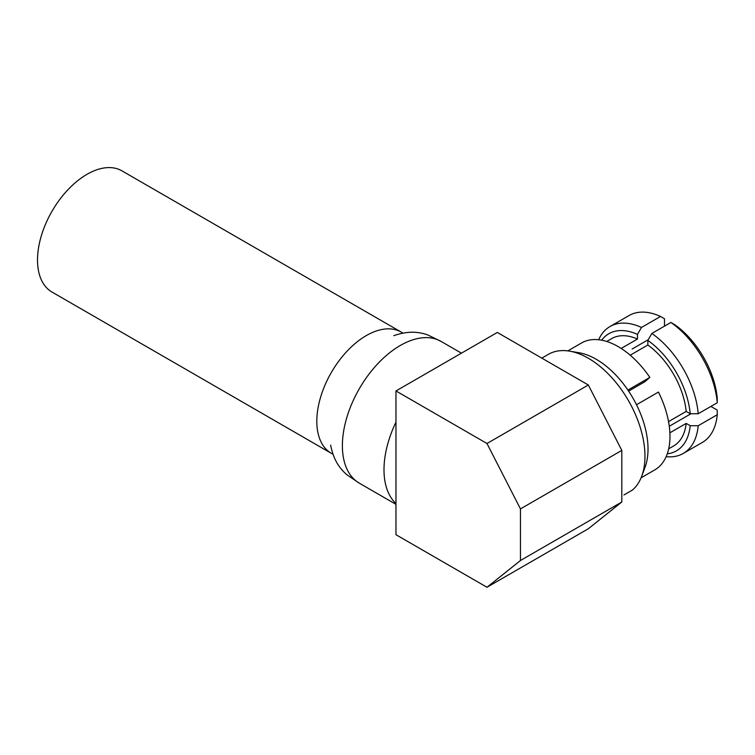 <?xml version="1.0" encoding="UTF-8"?>
<svg xmlns="http://www.w3.org/2000/svg" width="755" height="755" viewBox="0 0 755 755"><rect width="100%" height="100%" fill="white"/><g stroke="black" fill="none" stroke-linecap="round" stroke-linejoin="round"><path stroke-width="1.13" d="M643.203 471.431A73.263 42.299 60 0 0 636.503 404.746L658.445 392.081A73.263 42.299 60 0 1 654.793 469.884L641.089 477.792M567.826 350.886L581.52 342.978A73.263 42.299 60 0 1 649.847 377.396L644.864 381.728L628.604 391.109M574.385 352.245A73.263 42.299 60 0 1 627.905 390.061L649.847 377.396M486.984 587.258L588.334 528.745L621.809 501.999L621.809 450.395L588.334 384.993L497.319 332.445L395.969 390.958L395.969 534.71L486.984 587.258L520.459 560.512L621.809 501.999M520.459 560.512L520.459 508.908L621.809 450.395M395.969 390.958L486.984 443.506L520.459 508.908M486.984 443.506L588.334 384.993M648.234 339.722L632.143 349.008M669.279 426.264L690.976 413.74M670.893 322.451L674.876 324.782A67.629 39.043 60 0 1 717.231 398.13L717.25 402.755A73.263 42.299 -120 0 0 670.893 322.451L651.839 333.455A73.263 42.299 60 0 1 698.205 413.749L717.25 402.755M690.202 413.74A67.629 39.043 -120 0 0 647.847 340.392L647.847 345.026A61.986 35.787 60 0 1 686.182 411.418L690.202 413.74L698.205 413.749M647.847 340.392L651.839 333.455M717.25 414.731L698.205 425.726A73.263 42.299 60 0 1 683.284 453.434L702.339 442.43A73.263 42.299 -120 0 0 717.25 414.731L717.231 410.116L710.87 406.435M683.284 453.434A73.263 42.299 60 0 1 666.155 456.662M667.269 453.83A67.629 39.043 -120 0 0 690.202 425.716L686.182 423.395A61.986 35.787 60 0 1 673.658 445.96L668.685 448.829M690.202 425.716L698.205 425.726M664.504 326.141L664.504 318.789L660.512 316.468A73.263 42.299 -120 0 0 629.066 315.533L610.021 326.528A73.263 42.299 60 0 1 641.467 327.462L660.512 316.468M598.658 339.75A73.263 42.299 60 0 1 610.021 326.528M606.699 341.477L611.673 338.608A61.986 35.787 60 0 1 637.475 339.033L637.475 334.399A67.629 39.043 -120 0 0 601.659 340.194M641.467 327.462L637.475 334.399M541.807 358.125L548.385 354.331A80.002 46.197 60 0 1 569.497 351.132L578.915 352.717A73.263 42.299 60 0 1 632.85 397.951A73.263 42.299 60 0 1 645.053 467.269L641.712 476.216A80.002 46.197 60 0 1 632.397 490.07L623.932 494.959M621.167 348.451L637.475 339.033M686.182 423.395L669.874 432.813M668.543 421.601L686.182 411.418M647.847 345.026L630.208 355.209M569.497 351.132A80.002 46.197 60 0 1 628.396 400.518A80.002 46.197 60 0 1 641.712 476.216M86.985 174.329A69.97 40.402 120 0 0 41.28 235.985A69.97 40.402 120 0 0 52.001 292.053L331.313 453.311A69.97 40.402 120 0 1 320.582 397.243A69.97 40.402 120 0 1 366.298 335.588A69.97 40.402 120 0 1 401.282 332.115L121.97 170.866A69.97 40.402 120 0 0 86.985 174.329M395.969 422.139A81.823 47.244 120 0 0 395.969 503.528M393.855 335.654C394.053 335.588 401.16 332.898 409.21 332.342C415.297 331.889 421.46 332.738 427.698 334.899L441.156 341.458A81.823 47.244 120 0 0 400.244 345.507A81.823 47.244 120 0 0 346.79 417.609A81.823 47.244 120 0 0 359.333 483.172M395.969 504.331L359.333 483.181L346.932 474.801C341.94 470.478 338.117 465.571 335.475 460.078C331.917 452.821 330.699 445.337 330.662 445.11M333.078 454.34L331.313 453.311M403.057 333.134L401.282 332.115M441.156 341.458L461.437 353.161"/></g></svg>
